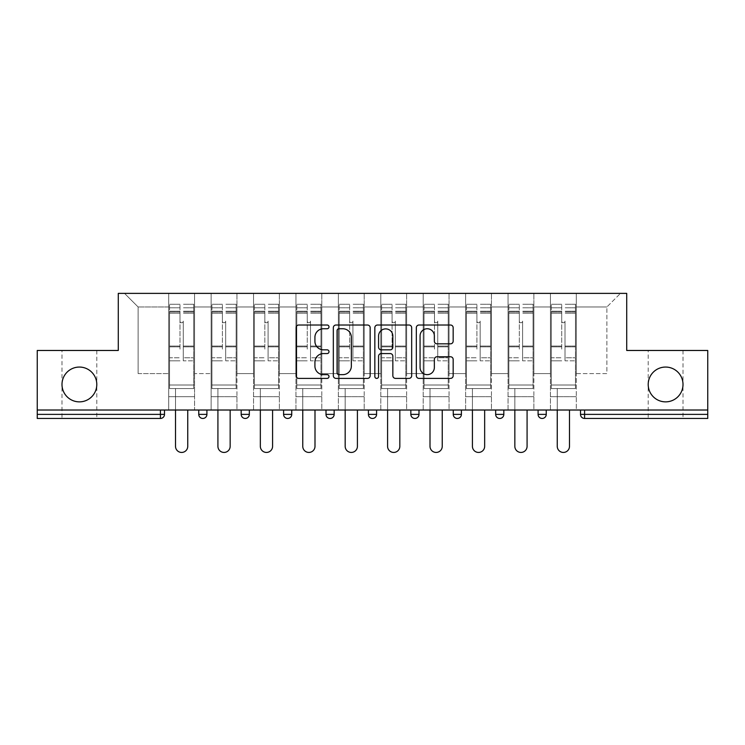 <?xml version="1.0" encoding="UTF-8"?>
<svg xmlns="http://www.w3.org/2000/svg" width="745" height="745" viewBox="0 0 745 745"><rect width="100%" height="100%" fill="white"/><g stroke="black" fill="none" stroke-linecap="round" stroke-linejoin="round"><path stroke-width="0.56" stroke-dasharray="3.73 2.79" d="M61.993 350.476L79.398 350.476L61.993 350.476L61.993 384.467C61.211 393.071 70.784 402.645 79.398 401.862C88.003 402.645 97.576 393.071 96.794 384.467A17.405 17.405 0 0 1 79.398 401.862A17.405 17.405 0 0 1 61.993 384.467C61.211 375.853 70.784 366.289 79.398 367.062C70.784 366.289 61.211 375.853 61.993 384.467A17.405 17.405 0 0 1 79.398 367.062A17.405 17.405 0 0 1 96.794 384.467C97.576 393.071 88.003 402.645 79.398 401.862C70.784 402.645 61.211 393.071 61.993 384.467L61.993 418.457L79.398 418.457L61.993 418.457M648.206 350.476L665.602 350.476L648.206 350.476L648.206 384.467C647.424 393.071 656.997 402.645 665.602 401.862C674.216 402.645 683.789 393.071 683.007 384.467A17.405 17.405 0 0 1 665.602 401.862A17.405 17.405 0 0 1 648.206 384.467C647.424 375.853 656.997 366.289 665.602 367.062C656.997 366.289 647.424 375.853 648.206 384.467A17.405 17.405 0 0 1 665.602 367.062A17.405 17.405 0 0 1 683.007 384.467C683.789 393.071 674.216 402.645 665.602 401.862C656.997 402.645 647.424 393.071 648.206 384.467L648.206 418.457L665.602 418.457L648.206 418.457M329.001 326.878A1.872 1.872 0 0 0 327.13 325.016L298.773 325.016A2.673 2.673 0 0 0 296.1 327.679L296.1 375.722A2.673 2.673 0 0 0 298.773 378.395L327.13 378.395A1.872 1.872 0 0 0 329.001 376.523A1.872 1.872 0 0 0 327.13 374.651L323.46 374.651A8.54 8.54 0 0 1 314.921 366.112L314.921 362.107A8.54 8.54 0 0 1 323.46 353.568L327.13 353.568A1.872 1.872 0 0 0 329.001 351.705A1.872 1.872 0 0 0 327.13 349.833L323.46 349.833A8.54 8.54 0 0 1 314.921 341.294L314.921 337.289A8.54 8.54 0 0 1 323.46 328.75L327.13 328.75A1.872 1.872 0 0 0 329.001 326.878M79.398 418.457L96.794 418.457L79.398 418.457M665.602 418.457L683.007 418.457L665.602 418.457M576.285 396.703L550.453 396.703L576.285 396.703L550.453 396.703L576.285 396.703L576.285 293.381L620.473 293.381L576.285 293.381L576.285 306.977L606.877 306.977L576.285 306.977L576.285 373.59L606.877 373.59L606.877 306.977L620.473 293.381L606.877 306.977L606.877 373.59L576.285 373.59L576.285 293.381L576.285 396.703L550.453 396.703L576.285 396.703L576.285 410.02L550.453 410.02L576.285 410.02L550.453 410.02L576.285 410.02L576.285 396.703M533.867 396.703L508.043 396.703L533.867 396.703L508.043 396.703L533.867 396.703L533.867 293.381L576.285 293.381L533.867 293.381L533.867 306.977L550.453 306.977L550.453 373.59L550.453 306.977L533.867 306.977L533.867 373.59L550.453 373.59L533.867 373.59L533.867 293.381L533.867 396.703L508.043 396.703L533.867 396.703L533.867 410.02L508.043 410.02L533.867 410.02L508.043 410.02L533.867 410.02L533.867 396.703M491.458 396.703L465.625 396.703L491.458 396.703L465.625 396.703L491.458 396.703L491.458 293.381L533.867 293.381L491.458 293.381L491.458 306.977L508.043 306.977L508.043 373.59L508.043 306.977L491.458 306.977L491.458 373.59L508.043 373.59L491.458 373.59L491.458 293.381L491.458 396.703L465.625 396.703L491.458 396.703L491.458 410.02L465.625 410.02L491.458 410.02L465.625 410.02L491.458 410.02L491.458 396.703M449.039 396.703L423.207 396.703L449.039 396.703L423.207 396.703L449.039 396.703L449.039 293.381L491.458 293.381L449.039 293.381L449.039 306.977L465.625 306.977L465.625 373.59L465.625 306.977L449.039 306.977L449.039 373.59L465.625 373.59L449.039 373.59L449.039 293.381L449.039 396.703L423.207 396.703L449.039 396.703L449.039 410.02L423.207 410.02L449.039 410.02L423.207 410.02L449.039 410.02L449.039 396.703M406.621 396.703L380.797 396.703L406.621 396.703L380.797 396.703L406.621 396.703L406.621 293.381L449.039 293.381L406.621 293.381L406.621 306.977L423.207 306.977L423.207 373.59L423.207 306.977L406.621 306.977L406.621 373.59L423.207 373.59L406.621 373.59L406.621 293.381L406.621 396.703L380.797 396.703L406.621 396.703L406.621 410.02L380.797 410.02L406.621 410.02L380.797 410.02L406.621 410.02L406.621 396.703M364.203 396.703L338.379 396.703L364.203 396.703L338.379 396.703L364.203 396.703L364.203 293.381L406.621 293.381L364.203 293.381L364.203 306.977L380.797 306.977L380.797 373.59L380.797 306.977L364.203 306.977L364.203 373.59L380.797 373.59L364.203 373.59L364.203 293.381L364.203 396.703L338.379 396.703L364.203 396.703L364.203 410.02L338.379 410.02L364.203 410.02L338.379 410.02L364.203 410.02L364.203 396.703M321.793 396.703L295.961 396.703L321.793 396.703L295.961 396.703L321.793 396.703L321.793 293.381L364.203 293.381L321.793 293.381L321.793 306.977L338.379 306.977L338.379 373.59L338.379 306.977L321.793 306.977L321.793 373.59L338.379 373.59L321.793 373.59L321.793 293.381L321.793 396.703L295.961 396.703L321.793 396.703L321.793 410.02L295.961 410.02L321.793 410.02L295.961 410.02L321.793 410.02L321.793 396.703M279.375 396.703L253.542 396.703L279.375 396.703L253.542 396.703L279.375 396.703L279.375 293.381L321.793 293.381L279.375 293.381L279.375 306.977L295.961 306.977L295.961 373.59L295.961 306.977L279.375 306.977L279.375 373.59L295.961 373.59L279.375 373.59L279.375 293.381L279.375 396.703L253.542 396.703L279.375 396.703L279.375 410.02L253.542 410.02L279.375 410.02L253.542 410.02L279.375 410.02L279.375 396.703M236.957 396.703L211.133 396.703L236.957 396.703L211.133 396.703L236.957 396.703L236.957 293.381L279.375 293.381L236.957 293.381L236.957 306.977L253.542 306.977L253.542 373.59L253.542 306.977L236.957 306.977L236.957 373.59L253.542 373.59L236.957 373.59L236.957 293.381L236.957 396.703L211.133 396.703L236.957 396.703L236.957 410.02L211.133 410.02L236.957 410.02L211.133 410.02L236.957 410.02L236.957 396.703M707.75 414.378L584.583 414.378L584.583 418.457L707.75 418.457L707.75 350.476L626.722 350.476L626.722 293.381L118.278 293.381L118.278 350.476L37.25 350.476L37.25 410.02L160.417 410.02L37.25 410.02L37.25 418.457L160.417 418.457L160.417 414.378L37.25 414.378M211.133 293.381L236.957 293.381L194.547 293.381L211.133 293.381L211.133 373.59L211.133 306.977L194.547 306.977L211.133 306.977L211.133 293.381L211.133 396.703L211.133 293.381M168.715 293.381L194.547 293.381L194.547 373.59L211.133 373.59L194.547 373.59L194.547 293.381L194.547 396.703L168.715 396.703L194.547 396.703L168.715 396.703L194.547 396.703L194.547 293.381L124.527 293.381L168.715 293.381L168.715 373.59L168.715 306.977L138.123 306.977L168.715 306.977L168.715 293.381L168.715 396.703L194.547 396.703L168.715 396.703L168.715 293.381M550.453 306.977L550.453 293.381L550.453 306.977M508.043 306.977L508.043 293.381L508.043 306.977M465.625 306.977L465.625 293.381L465.625 306.977M423.207 306.977L423.207 293.381L423.207 306.977M380.797 306.977L380.797 293.381L380.797 306.977M338.379 306.977L338.379 293.381L338.379 306.977M295.961 306.977L295.961 293.381L295.961 306.977M253.542 306.977L253.542 293.381L253.542 306.977M138.123 373.59L168.715 373.59L138.123 373.59L138.123 306.977L124.527 293.381L138.123 306.977L138.123 373.59M707.75 410.02L37.25 410.02M168.715 410.02L168.715 396.703L168.715 410.02L168.715 396.703L168.715 410.02L194.547 410.02L194.547 396.703L194.547 410.02L194.547 396.703L194.547 410.02L168.715 410.02M538.086 410.02L546.243 410.02L538.086 410.02M160.417 410.02L164.496 410.02L160.417 410.02L160.417 414.378L164.496 414.378M453.258 410.02L461.406 410.02L453.258 410.02M368.421 410.02L376.579 410.02L368.421 410.02M283.594 410.02L291.742 410.02L283.594 410.02L283.594 414.378L291.742 414.378M198.757 410.02L206.914 410.02L198.757 410.02M241.175 410.02L249.333 410.02L241.175 410.02M326.003 410.02L334.16 410.02L326.003 410.02L326.003 414.378L334.16 414.378L334.16 410.02M410.84 410.02L418.997 410.02L410.84 410.02M495.667 410.02L503.825 410.02L495.667 410.02M211.133 410.02L211.133 396.703L211.133 410.02M253.542 410.02L253.542 293.381L253.542 410.02M295.961 410.02L295.961 293.381L295.961 410.02M338.379 410.02L338.379 293.381L338.379 410.02M380.797 410.02L380.797 293.381L380.797 410.02M423.207 410.02L423.207 293.381L423.207 410.02M465.625 410.02L465.625 293.381L465.625 410.02M508.043 410.02L508.043 293.381L508.043 410.02M550.453 410.02L550.453 293.381L550.453 410.02M499.746 418.457A4.079 4.079 0 0 1 495.667 414.378A4.079 4.079 0 0 0 499.746 418.457A4.079 4.079 0 0 0 503.825 414.378L503.825 410.02M414.918 418.457A4.079 4.079 0 0 0 418.997 414.378L410.84 414.378M457.328 418.457A4.079 4.079 0 0 0 461.406 414.378L453.258 414.378M542.164 418.457A4.079 4.079 0 0 1 538.086 414.378A4.079 4.079 0 0 0 542.164 418.457A4.079 4.079 0 0 0 546.243 414.378L538.086 414.378M79.398 350.476L96.794 350.476L79.398 350.476M665.602 350.476L683.007 350.476L665.602 350.476M96.794 350.476L96.794 384.467C97.576 375.853 88.003 366.289 79.398 367.062C88.003 366.289 97.576 375.853 96.794 384.467L96.794 418.457M683.007 350.476L683.007 384.467C683.789 375.853 674.216 366.289 665.602 367.062C674.216 366.289 683.789 375.853 683.007 384.467L683.007 418.457M370.163 375.722L370.163 327.679A2.673 2.673 0 0 0 367.499 325.016L336.004 325.016A2.673 2.673 0 0 0 333.332 327.679L333.332 375.722A2.673 2.673 0 0 0 336.004 378.395L367.499 378.395A2.673 2.673 0 0 0 370.163 375.722M338.938 328.75A1.872 1.872 0 0 0 337.075 330.622L337.075 372.789A1.872 1.872 0 0 0 338.938 374.651L342.812 374.651A8.54 8.54 0 0 0 351.351 366.112L351.351 337.289A8.54 8.54 0 0 0 342.812 328.75L338.938 328.75M377.501 325.016L408.996 325.016A2.673 2.673 0 0 1 411.668 327.679L411.668 375.722A2.673 2.673 0 0 1 408.996 378.395L395.521 378.395A2.673 2.673 0 0 1 392.848 375.722L392.848 356.24A2.673 2.673 0 0 0 390.184 353.568L381.244 353.568A2.673 2.673 0 0 0 378.572 356.24L378.572 376.523A1.872 1.872 0 0 1 376.7 378.395A1.872 1.872 0 0 1 374.837 376.523L374.837 327.679A2.673 2.673 0 0 1 377.501 325.016M392.848 336.023A7.143 7.143 0 0 0 385.714 328.88A7.143 7.143 0 0 0 378.572 336.023L378.572 347.161A2.673 2.673 0 0 0 381.244 349.833L390.184 349.833A2.673 2.673 0 0 0 392.848 347.161L392.848 336.023M437.017 343.827L450.502 343.827A2.673 2.673 0 0 0 453.165 341.163L453.165 327.679A2.673 2.673 0 0 0 450.502 325.016L419.007 325.016A2.673 2.673 0 0 0 416.334 327.679L416.334 375.722A2.673 2.673 0 0 0 419.007 378.395L450.502 378.395A2.673 2.673 0 0 0 453.165 375.722L453.165 359.444A2.673 2.673 0 0 0 450.502 356.771L437.017 356.771A2.673 2.673 0 0 0 434.354 359.444L434.354 367.518A7.143 7.143 0 0 1 427.211 374.651A7.143 7.143 0 0 1 420.068 367.518L420.068 335.893A7.143 7.143 0 0 1 427.211 328.75A7.143 7.143 0 0 1 434.354 335.893L434.354 341.163A2.673 2.673 0 0 0 437.017 343.827M183.261 349.116L183.261 321.114A1.63 1.63 0 0 1 181.631 322.743A1.63 1.63 0 0 1 179.992 321.114A1.63 1.63 0 0 0 181.631 322.743A1.63 1.63 0 0 0 183.261 321.114L183.261 360.813L183.261 321.114A1.63 1.63 0 0 1 181.631 322.743A1.63 1.63 0 0 1 179.992 321.114L179.992 313.226L179.992 321.114A1.63 1.63 0 0 0 181.631 322.743A1.63 1.63 0 0 0 183.261 321.114L183.261 360.813L193.728 360.813L183.261 360.813L183.261 357.768L193.728 357.768L183.261 357.768L183.261 349.116M193.728 349.116L193.728 307.787L193.728 385.007L169.525 385.007L169.525 388.545L169.525 313.226L169.525 385.007L193.728 385.007L169.525 385.007L193.728 385.007L193.728 388.545L169.525 388.545L193.728 388.545L169.525 388.545L175.513 388.545L175.513 446.32A6.118 6.118 0 0 0 181.631 452.438A6.118 6.118 0 0 0 187.749 446.32A6.118 6.118 0 0 1 181.631 452.438A6.118 6.118 0 0 1 175.513 446.32L175.513 388.545L193.728 388.545L193.728 304.258L193.728 349.116M169.525 349.116L169.525 304.258L169.525 388.545L169.525 304.258L169.525 360.813L179.992 360.813L169.525 360.813L169.525 357.768L179.992 357.768L169.525 357.768L169.525 349.116M179.992 349.116L179.992 304.258L179.992 349.116M175.513 446.32A6.118 6.118 0 0 0 181.631 452.438A6.118 6.118 0 0 0 187.749 446.32L187.749 410.02M225.679 349.116L225.679 321.114A1.63 1.63 0 0 1 224.04 322.743A1.63 1.63 0 0 1 222.41 321.114A1.63 1.63 0 0 0 224.04 322.743A1.63 1.63 0 0 0 225.679 321.114L225.679 360.813L225.679 321.114A1.63 1.63 0 0 1 224.04 322.743A1.63 1.63 0 0 1 222.41 321.114L222.41 313.226L222.41 321.114A1.63 1.63 0 0 0 224.04 322.743A1.63 1.63 0 0 0 225.679 321.114L225.679 360.813L236.146 360.813L225.679 360.813L225.679 357.768L236.146 357.768L225.679 357.768L225.679 349.116M236.146 349.116L236.146 307.787L236.146 385.007L211.943 385.007L211.943 388.545L211.943 313.226L211.943 385.007L236.146 385.007L211.943 385.007L236.146 385.007L236.146 388.545L211.943 388.545L236.146 388.545L211.943 388.545L217.922 388.545L217.922 446.32A6.118 6.118 0 0 0 224.04 452.438A6.118 6.118 0 0 0 230.158 446.32A6.118 6.118 0 0 1 224.04 452.438A6.118 6.118 0 0 1 217.922 446.32L217.922 388.545L236.146 388.545L236.146 304.258L236.146 349.116M211.943 349.116L211.943 304.258L211.943 388.545L211.943 304.258L211.943 360.813L222.41 360.813L211.943 360.813L211.943 357.768L222.41 357.768L211.943 357.768L211.943 349.116M222.41 349.116L222.41 304.258L222.41 349.116M217.922 446.32A6.118 6.118 0 0 0 224.04 452.438A6.118 6.118 0 0 0 230.158 446.32L230.158 410.02M268.088 349.116L268.088 321.114A1.63 1.63 0 0 1 266.459 322.743A1.63 1.63 0 0 1 264.829 321.114A1.63 1.63 0 0 0 266.459 322.743A1.63 1.63 0 0 0 268.088 321.114L268.088 360.813L268.088 321.114A1.63 1.63 0 0 1 266.459 322.743A1.63 1.63 0 0 1 264.829 321.114L264.829 313.226L264.829 321.114A1.63 1.63 0 0 0 266.459 322.743A1.63 1.63 0 0 0 268.088 321.114L268.088 360.813L278.555 360.813L268.088 360.813L268.088 357.768L278.555 357.768L268.088 357.768L268.088 349.116M278.555 349.116L278.555 307.787L278.555 385.007L254.362 385.007L254.362 388.545L254.362 313.226L254.362 385.007L278.555 385.007L254.362 385.007L278.555 385.007L278.555 388.545L254.362 388.545L278.555 388.545L254.362 388.545L260.34 388.545L260.34 446.32A6.118 6.118 0 0 0 266.459 452.438A6.118 6.118 0 0 0 272.577 446.32A6.118 6.118 0 0 1 266.459 452.438A6.118 6.118 0 0 1 260.34 446.32L260.34 388.545L278.555 388.545L278.555 304.258L278.555 349.116M254.362 349.116L254.362 304.258L254.362 388.545L254.362 304.258L254.362 360.813L264.829 360.813L254.362 360.813L254.362 357.768L264.829 357.768L254.362 357.768L254.362 349.116M264.829 349.116L264.829 304.258L264.829 349.116M260.34 446.32A6.118 6.118 0 0 0 266.459 452.438A6.118 6.118 0 0 0 272.577 446.32L272.577 410.02M310.507 349.116L310.507 321.114A1.63 1.63 0 0 1 308.877 322.743A1.63 1.63 0 0 1 307.247 321.114A1.63 1.63 0 0 0 308.877 322.743A1.63 1.63 0 0 0 310.507 321.114L310.507 360.813L310.507 321.114A1.63 1.63 0 0 1 308.877 322.743A1.63 1.63 0 0 1 307.247 321.114L307.247 313.226L307.247 321.114A1.63 1.63 0 0 0 308.877 322.743A1.63 1.63 0 0 0 310.507 321.114L310.507 360.813L320.974 360.813L310.507 360.813L310.507 357.768L320.974 357.768L310.507 357.768L310.507 349.116M320.974 349.116L320.974 307.787L320.974 385.007L296.78 385.007L296.78 388.545L296.78 313.226L296.78 385.007L320.974 385.007L296.78 385.007L320.974 385.007L320.974 388.545L296.78 388.545L320.974 388.545L296.78 388.545L302.759 388.545L302.759 446.32A6.118 6.118 0 0 0 308.877 452.438A6.118 6.118 0 0 0 314.995 446.32A6.118 6.118 0 0 1 308.877 452.438A6.118 6.118 0 0 1 302.759 446.32L302.759 388.545L320.974 388.545L320.974 304.258L320.974 349.116M296.78 349.116L296.78 304.258L296.78 388.545L296.78 304.258L296.78 360.813L307.247 360.813L296.78 360.813L296.78 357.768L307.247 357.768L296.78 357.768L296.78 349.116M307.247 349.116L307.247 304.258L307.247 349.116M302.759 446.32A6.118 6.118 0 0 0 308.877 452.438A6.118 6.118 0 0 0 314.995 446.32L314.995 410.02M352.925 349.116L352.925 321.114A1.63 1.63 0 0 1 351.295 322.743A1.63 1.63 0 0 1 349.656 321.114A1.63 1.63 0 0 0 351.295 322.743A1.63 1.63 0 0 0 352.925 321.114L352.925 360.813L352.925 321.114A1.63 1.63 0 0 1 351.295 322.743A1.63 1.63 0 0 1 349.656 321.114L349.656 313.226L349.656 321.114A1.63 1.63 0 0 0 351.295 322.743A1.63 1.63 0 0 0 352.925 321.114L352.925 360.813L363.392 360.813L352.925 360.813L352.925 357.768L363.392 357.768L352.925 357.768L352.925 349.116M363.392 349.116L363.392 307.787L363.392 385.007L339.189 385.007L339.189 388.545L339.189 313.226L339.189 385.007L363.392 385.007L339.189 385.007L363.392 385.007L363.392 388.545L339.189 388.545L363.392 388.545L339.189 388.545L345.177 388.545L345.177 446.32A6.118 6.118 0 0 0 351.295 452.438A6.118 6.118 0 0 0 357.414 446.32A6.118 6.118 0 0 1 351.295 452.438A6.118 6.118 0 0 1 345.177 446.32L345.177 388.545L363.392 388.545L363.392 304.258L363.392 349.116M339.189 349.116L339.189 304.258L339.189 388.545L339.189 304.258L339.189 360.813L349.656 360.813L339.189 360.813L339.189 357.768L349.656 357.768L339.189 357.768L339.189 349.116M349.656 349.116L349.656 304.258L349.656 349.116M345.177 446.32A6.118 6.118 0 0 0 351.295 452.438A6.118 6.118 0 0 0 357.414 446.32L357.414 410.02M395.344 349.116L395.344 321.114A1.63 1.63 0 0 1 393.705 322.743A1.63 1.63 0 0 1 392.075 321.114A1.63 1.63 0 0 0 393.705 322.743A1.63 1.63 0 0 0 395.344 321.114L395.344 360.813L395.344 321.114A1.63 1.63 0 0 1 393.705 322.743A1.63 1.63 0 0 1 392.075 321.114L392.075 313.226L392.075 321.114A1.63 1.63 0 0 0 393.705 322.743A1.63 1.63 0 0 0 395.344 321.114L395.344 360.813L405.811 360.813L395.344 360.813L395.344 357.768L405.811 357.768L395.344 357.768L395.344 349.116M405.811 349.116L405.811 307.787L405.811 385.007L381.608 385.007L381.608 388.545L381.608 313.226L381.608 385.007L405.811 385.007L381.608 385.007L405.811 385.007L405.811 388.545L381.608 388.545L405.811 388.545L381.608 388.545L387.586 388.545L387.586 446.32A6.118 6.118 0 0 0 393.705 452.438A6.118 6.118 0 0 0 399.823 446.32A6.118 6.118 0 0 1 393.705 452.438A6.118 6.118 0 0 1 387.586 446.32L387.586 388.545L405.811 388.545L405.811 304.258L405.811 349.116M381.608 349.116L381.608 304.258L381.608 388.545L381.608 304.258L381.608 360.813L392.075 360.813L381.608 360.813L381.608 357.768L392.075 357.768L381.608 357.768L381.608 349.116M392.075 349.116L392.075 304.258L392.075 349.116M387.586 446.32A6.118 6.118 0 0 0 393.705 452.438A6.118 6.118 0 0 0 399.823 446.32L399.823 410.02M437.753 349.116L437.753 321.114A1.63 1.63 0 0 1 436.123 322.743A1.63 1.63 0 0 1 434.493 321.114A1.63 1.63 0 0 0 436.123 322.743A1.63 1.63 0 0 0 437.753 321.114L437.753 360.813L437.753 321.114A1.63 1.63 0 0 1 436.123 322.743A1.63 1.63 0 0 1 434.493 321.114L434.493 313.226L434.493 321.114A1.63 1.63 0 0 0 436.123 322.743A1.63 1.63 0 0 0 437.753 321.114L437.753 360.813L448.22 360.813L437.753 360.813L437.753 357.768L448.22 357.768L437.753 357.768L437.753 349.116M448.22 349.116L448.22 307.787L448.22 385.007L424.026 385.007L424.026 388.545L424.026 313.226L424.026 385.007L448.22 385.007L424.026 385.007L448.22 385.007L448.22 388.545L424.026 388.545L448.22 388.545L424.026 388.545L430.005 388.545L430.005 446.32A6.118 6.118 0 0 0 436.123 452.438A6.118 6.118 0 0 0 442.241 446.32A6.118 6.118 0 0 1 436.123 452.438A6.118 6.118 0 0 1 430.005 446.32L430.005 388.545L448.22 388.545L448.22 304.258L448.22 349.116M424.026 349.116L424.026 304.258L424.026 388.545L424.026 304.258L424.026 360.813L434.493 360.813L424.026 360.813L424.026 357.768L434.493 357.768L424.026 357.768L424.026 349.116M434.493 349.116L434.493 304.258L434.493 349.116M430.005 446.32A6.118 6.118 0 0 0 436.123 452.438A6.118 6.118 0 0 0 442.241 446.32L442.241 410.02M480.171 349.116L480.171 321.114A1.63 1.63 0 0 1 478.541 322.743A1.63 1.63 0 0 1 476.912 321.114A1.63 1.63 0 0 0 478.541 322.743A1.63 1.63 0 0 0 480.171 321.114L480.171 360.813L480.171 321.114A1.63 1.63 0 0 1 478.541 322.743A1.63 1.63 0 0 1 476.912 321.114L476.912 313.226L476.912 321.114A1.63 1.63 0 0 0 478.541 322.743A1.63 1.63 0 0 0 480.171 321.114L480.171 360.813L490.638 360.813L480.171 360.813L480.171 357.768L490.638 357.768L480.171 357.768L480.171 349.116M490.638 349.116L490.638 307.787L490.638 385.007L466.445 385.007L466.445 388.545L466.445 313.226L466.445 385.007L490.638 385.007L466.445 385.007L490.638 385.007L490.638 388.545L466.445 388.545L490.638 388.545L466.445 388.545L472.423 388.545L472.423 446.32A6.118 6.118 0 0 0 478.541 452.438A6.118 6.118 0 0 0 484.66 446.32A6.118 6.118 0 0 1 478.541 452.438A6.118 6.118 0 0 1 472.423 446.32L472.423 388.545L490.638 388.545L490.638 304.258L490.638 349.116M466.445 349.116L466.445 304.258L466.445 388.545L466.445 304.258L466.445 360.813L476.912 360.813L466.445 360.813L466.445 357.768L476.912 357.768L466.445 357.768L466.445 349.116M476.912 349.116L476.912 304.258L476.912 349.116M472.423 446.32A6.118 6.118 0 0 0 478.541 452.438A6.118 6.118 0 0 0 484.66 446.32L484.66 410.02M522.59 349.116L522.59 321.114A1.63 1.63 0 0 1 520.96 322.743A1.63 1.63 0 0 1 519.321 321.114A1.63 1.63 0 0 0 520.96 322.743A1.63 1.63 0 0 0 522.59 321.114L522.59 360.813L522.59 321.114A1.63 1.63 0 0 1 520.96 322.743A1.63 1.63 0 0 1 519.321 321.114L519.321 313.226L519.321 321.114A1.63 1.63 0 0 0 520.96 322.743A1.63 1.63 0 0 0 522.59 321.114L522.59 360.813L533.057 360.813L522.59 360.813L522.59 357.768L533.057 357.768L522.59 357.768L522.59 349.116M533.057 349.116L533.057 307.787L533.057 385.007L508.854 385.007L508.854 388.545L508.854 313.226L508.854 385.007L533.057 385.007L508.854 385.007L533.057 385.007L533.057 388.545L508.854 388.545L533.057 388.545L508.854 388.545L514.842 388.545L514.842 446.32A6.118 6.118 0 0 0 520.96 452.438A6.118 6.118 0 0 0 527.078 446.32A6.118 6.118 0 0 1 520.96 452.438A6.118 6.118 0 0 1 514.842 446.32L514.842 388.545L533.057 388.545L533.057 304.258L533.057 349.116M508.854 349.116L508.854 304.258L508.854 388.545L508.854 304.258L508.854 360.813L519.321 360.813L508.854 360.813L508.854 357.768L519.321 357.768L508.854 357.768L508.854 349.116M519.321 349.116L519.321 304.258L519.321 349.116M514.842 446.32A6.118 6.118 0 0 0 520.96 452.438A6.118 6.118 0 0 0 527.078 446.32L527.078 410.02M565.008 349.116L565.008 321.114A1.63 1.63 0 0 1 563.369 322.743A1.63 1.63 0 0 1 561.739 321.114A1.63 1.63 0 0 0 563.369 322.743A1.63 1.63 0 0 0 565.008 321.114L565.008 360.813L565.008 321.114A1.63 1.63 0 0 1 563.369 322.743A1.63 1.63 0 0 1 561.739 321.114L561.739 313.226L561.739 321.114A1.63 1.63 0 0 0 563.369 322.743A1.63 1.63 0 0 0 565.008 321.114L565.008 360.813L575.475 360.813L565.008 360.813L565.008 357.768L575.475 357.768L565.008 357.768L565.008 349.116M575.475 349.116L575.475 307.787L575.475 385.007L551.272 385.007L551.272 388.545L551.272 313.226L551.272 385.007L575.475 385.007L551.272 385.007L575.475 385.007L575.475 388.545L551.272 388.545L575.475 388.545L551.272 388.545L557.251 388.545L557.251 446.32A6.118 6.118 0 0 0 563.369 452.438A6.118 6.118 0 0 0 569.487 446.32A6.118 6.118 0 0 1 563.369 452.438A6.118 6.118 0 0 1 557.251 446.32L557.251 388.545L575.475 388.545L575.475 304.258L575.475 349.116M551.272 349.116L551.272 304.258L551.272 388.545L551.272 304.258L551.272 360.813L561.739 360.813L551.272 360.813L551.272 357.768L561.739 357.768L551.272 357.768L551.272 349.116M561.739 349.116L561.739 304.258L561.739 349.116M557.251 446.32A6.118 6.118 0 0 0 563.369 452.438A6.118 6.118 0 0 0 569.487 446.32L569.487 410.02M580.504 414.378L584.583 414.378L584.583 410.02M206.914 414.378L198.757 414.378M249.333 414.378L241.175 414.378M376.579 414.378L368.421 414.378M503.825 414.378L495.667 414.378M193.728 346.853L183.261 346.853L193.728 346.853M179.992 346.853L169.525 346.853L179.992 346.853M179.992 313.226L169.525 313.226L179.992 313.226M193.728 313.226L183.261 313.226L193.728 313.226M179.992 311.214L169.525 311.214L179.992 311.214M179.992 346.062L169.525 346.062L179.992 346.062M179.992 312.006L169.525 312.006L179.992 312.006M193.728 311.214L183.261 311.214L193.728 311.214M193.728 346.062L183.261 346.062L193.728 346.062M193.728 312.006L183.261 312.006L193.728 312.006M236.146 346.853L225.679 346.853L236.146 346.853M222.41 346.853L211.943 346.853L222.41 346.853M222.41 313.226L211.943 313.226L222.41 313.226M236.146 313.226L225.679 313.226L236.146 313.226M222.41 311.214L211.943 311.214L222.41 311.214M222.41 346.062L211.943 346.062L222.41 346.062M222.41 312.006L211.943 312.006L222.41 312.006M236.146 311.214L225.679 311.214L236.146 311.214M236.146 346.062L225.679 346.062L236.146 346.062M236.146 312.006L225.679 312.006L236.146 312.006M278.555 346.853L268.088 346.853L278.555 346.853M264.829 346.853L254.362 346.853L264.829 346.853M264.829 313.226L254.362 313.226L264.829 313.226M278.555 313.226L268.088 313.226L278.555 313.226M264.829 311.214L254.362 311.214L264.829 311.214M264.829 346.062L254.362 346.062L264.829 346.062M264.829 312.006L254.362 312.006L264.829 312.006M278.555 311.214L268.088 311.214L278.555 311.214M278.555 346.062L268.088 346.062L278.555 346.062M278.555 312.006L268.088 312.006L278.555 312.006M320.974 346.853L310.507 346.853L320.974 346.853M307.247 346.853L296.78 346.853L307.247 346.853M307.247 313.226L296.78 313.226L307.247 313.226M320.974 313.226L310.507 313.226L320.974 313.226M307.247 311.214L296.78 311.214L307.247 311.214M307.247 346.062L296.78 346.062L307.247 346.062M307.247 312.006L296.78 312.006L307.247 312.006M320.974 311.214L310.507 311.214L320.974 311.214M320.974 346.062L310.507 346.062L320.974 346.062M320.974 312.006L310.507 312.006L320.974 312.006M363.392 346.853L352.925 346.853L363.392 346.853M349.656 346.853L339.189 346.853L349.656 346.853M349.656 313.226L339.189 313.226L349.656 313.226M363.392 313.226L352.925 313.226L363.392 313.226M349.656 311.214L339.189 311.214L349.656 311.214M349.656 346.062L339.189 346.062L349.656 346.062M349.656 312.006L339.189 312.006L349.656 312.006M363.392 311.214L352.925 311.214L363.392 311.214M363.392 346.062L352.925 346.062L363.392 346.062M363.392 312.006L352.925 312.006L363.392 312.006M405.811 346.853L395.344 346.853L405.811 346.853M392.075 346.853L381.608 346.853L392.075 346.853M392.075 313.226L381.608 313.226L392.075 313.226M405.811 313.226L395.344 313.226L405.811 313.226M392.075 311.214L381.608 311.214L392.075 311.214M392.075 346.062L381.608 346.062L392.075 346.062M392.075 312.006L381.608 312.006L392.075 312.006M405.811 311.214L395.344 311.214L405.811 311.214M405.811 346.062L395.344 346.062L405.811 346.062M405.811 312.006L395.344 312.006L405.811 312.006M448.22 346.853L437.753 346.853L448.22 346.853M434.493 346.853L424.026 346.853L434.493 346.853M434.493 313.226L424.026 313.226L434.493 313.226M448.22 313.226L437.753 313.226L448.22 313.226M434.493 311.214L424.026 311.214L434.493 311.214M434.493 346.062L424.026 346.062L434.493 346.062M434.493 312.006L424.026 312.006L434.493 312.006M448.22 311.214L437.753 311.214L448.22 311.214M448.22 346.062L437.753 346.062L448.22 346.062M448.22 312.006L437.753 312.006L448.22 312.006M490.638 346.853L480.171 346.853L490.638 346.853M476.912 346.853L466.445 346.853L476.912 346.853M476.912 313.226L466.445 313.226L476.912 313.226M490.638 313.226L480.171 313.226L490.638 313.226M476.912 311.214L466.445 311.214L476.912 311.214M476.912 346.062L466.445 346.062L476.912 346.062M476.912 312.006L466.445 312.006L476.912 312.006M490.638 311.214L480.171 311.214L490.638 311.214M490.638 346.062L480.171 346.062L490.638 346.062M490.638 312.006L480.171 312.006L490.638 312.006M533.057 346.853L522.59 346.853L533.057 346.853M519.321 346.853L508.854 346.853L519.321 346.853M519.321 313.226L508.854 313.226L519.321 313.226M533.057 313.226L522.59 313.226L533.057 313.226M519.321 311.214L508.854 311.214L519.321 311.214M519.321 346.062L508.854 346.062L519.321 346.062M519.321 312.006L508.854 312.006L519.321 312.006M533.057 311.214L522.59 311.214L533.057 311.214M533.057 346.062L522.59 346.062L533.057 346.062M533.057 312.006L522.59 312.006L533.057 312.006M575.475 346.853L565.008 346.853L575.475 346.853M561.739 346.853L551.272 346.853L561.739 346.853M561.739 313.226L551.272 313.226L561.739 313.226M575.475 313.226L565.008 313.226L575.475 313.226M561.739 311.214L551.272 311.214L561.739 311.214M561.739 346.062L551.272 346.062L561.739 346.062M561.739 312.006L551.272 312.006L561.739 312.006M575.475 311.214L565.008 311.214L575.475 311.214M575.475 346.062L565.008 346.062L575.475 346.062M575.475 312.006L565.008 312.006L575.475 312.006M179.992 304.258L169.525 304.258L179.992 304.258M179.992 307.787L169.525 307.787L179.992 307.787M193.728 304.258L183.261 304.258L193.728 304.258M193.728 307.787L183.261 307.787L193.728 307.787M222.41 304.258L211.943 304.258L222.41 304.258M222.41 307.787L211.943 307.787L222.41 307.787M236.146 304.258L225.679 304.258L236.146 304.258M236.146 307.787L225.679 307.787L236.146 307.787M264.829 304.258L254.362 304.258L264.829 304.258M264.829 307.787L254.362 307.787L264.829 307.787M278.555 304.258L268.088 304.258L278.555 304.258M278.555 307.787L268.088 307.787L278.555 307.787M307.247 304.258L296.78 304.258L307.247 304.258M307.247 307.787L296.78 307.787L307.247 307.787M320.974 304.258L310.507 304.258L320.974 304.258M320.974 307.787L310.507 307.787L320.974 307.787M349.656 304.258L339.189 304.258L349.656 304.258M349.656 307.787L339.189 307.787L349.656 307.787M363.392 304.258L352.925 304.258L363.392 304.258M363.392 307.787L352.925 307.787L363.392 307.787M392.075 304.258L381.608 304.258L392.075 304.258M392.075 307.787L381.608 307.787L392.075 307.787M405.811 304.258L395.344 304.258L405.811 304.258M405.811 307.787L395.344 307.787L405.811 307.787M434.493 304.258L424.026 304.258L434.493 304.258M434.493 307.787L424.026 307.787L434.493 307.787M448.22 304.258L437.753 304.258L448.22 304.258M448.22 307.787L437.753 307.787L448.22 307.787M476.912 304.258L466.445 304.258L476.912 304.258M476.912 307.787L466.445 307.787L476.912 307.787M490.638 304.258L480.171 304.258L490.638 304.258M490.638 307.787L480.171 307.787L490.638 307.787M519.321 304.258L508.854 304.258L519.321 304.258M519.321 307.787L508.854 307.787L519.321 307.787M533.057 304.258L522.59 304.258L533.057 304.258M533.057 307.787L522.59 307.787L533.057 307.787M561.739 304.258L551.272 304.258L561.739 304.258M561.739 307.787L551.272 307.787L561.739 307.787M575.475 304.258L565.008 304.258L575.475 304.258M575.475 307.787L565.008 307.787L575.475 307.787"/><path stroke-width="1.12" d="M96.794 384.467A17.405 17.405 0 0 1 79.398 401.862A17.405 17.405 0 0 1 61.993 384.467A17.405 17.405 0 0 1 79.398 367.062A17.405 17.405 0 0 1 96.794 384.467M683.007 384.467A17.405 17.405 0 0 1 665.602 401.862A17.405 17.405 0 0 1 648.206 384.467A17.405 17.405 0 0 1 665.602 367.062A17.405 17.405 0 0 1 683.007 384.467M329.001 326.878A1.872 1.872 0 0 0 327.13 325.016L298.773 325.016A2.673 2.673 0 0 0 296.1 327.679L296.1 375.722A2.673 2.673 0 0 0 298.773 378.395L327.13 378.395A1.872 1.872 0 0 0 329.001 376.523A1.872 1.872 0 0 0 327.13 374.651L323.46 374.651A8.54 8.54 0 0 1 314.921 366.112L314.921 362.107A8.54 8.54 0 0 1 323.46 353.568L327.13 353.568A1.872 1.872 0 0 0 329.001 351.705A1.872 1.872 0 0 0 327.13 349.833L323.46 349.833A8.54 8.54 0 0 1 314.921 341.294L314.921 337.289A8.54 8.54 0 0 1 323.46 328.75L327.13 328.75A1.872 1.872 0 0 0 329.001 326.878M450.502 343.827A2.673 2.673 0 0 0 453.165 341.163L453.165 327.679A2.673 2.673 0 0 0 450.502 325.016L419.007 325.016A2.673 2.673 0 0 0 416.334 327.679L416.334 375.722A2.673 2.673 0 0 0 419.007 378.395L450.502 378.395A2.673 2.673 0 0 0 453.165 375.722L453.165 359.444A2.673 2.673 0 0 0 450.502 356.771L437.017 356.771A2.673 2.673 0 0 0 434.354 359.444L434.354 367.518A7.143 7.143 0 0 1 427.211 374.651A7.143 7.143 0 0 1 420.068 367.518L420.068 335.893A7.143 7.143 0 0 1 427.211 328.75A7.143 7.143 0 0 1 434.354 335.893L434.354 341.163A2.673 2.673 0 0 0 437.017 343.827L450.502 343.827M37.25 410.02L37.25 350.476L118.278 350.476L118.278 293.381L626.722 293.381L626.722 350.476L707.75 350.476L707.75 410.02L37.25 410.02L37.25 414.378L160.417 414.378L160.417 410.02M370.163 327.679A2.673 2.673 0 0 0 367.499 325.016L336.004 325.016A2.673 2.673 0 0 0 333.332 327.679L333.332 375.722A2.673 2.673 0 0 0 336.004 378.395L367.499 378.395A2.673 2.673 0 0 0 370.163 375.722L370.163 327.679M377.501 325.016L408.996 325.016A2.673 2.673 0 0 1 411.668 327.679L411.668 375.722A2.673 2.673 0 0 1 408.996 378.395L395.521 378.395A2.673 2.673 0 0 1 392.848 375.722L392.848 356.24A2.673 2.673 0 0 0 390.184 353.568L381.244 353.568A2.673 2.673 0 0 0 378.572 356.24L378.572 376.523A1.872 1.872 0 0 1 376.7 378.395A1.872 1.872 0 0 1 374.837 376.523L374.837 327.679A2.673 2.673 0 0 1 377.501 325.016M160.417 418.457A4.079 4.079 0 0 0 164.496 414.378L160.417 414.378L160.417 418.457A4.079 4.079 0 0 0 164.496 414.378L164.496 410.02L164.496 414.378A4.079 4.079 0 0 1 160.417 418.457L37.25 418.457L37.25 414.378M707.75 410.02L707.75 418.457L584.583 418.457A4.079 4.079 0 0 1 580.504 414.378L580.504 410.02L580.504 414.378A4.079 4.079 0 0 0 584.583 418.457A4.079 4.079 0 0 1 580.504 414.378L707.75 414.378M198.757 410.02L198.757 414.378L198.757 410.02M202.836 418.457A4.079 4.079 0 0 1 198.757 414.378A4.079 4.079 0 0 0 202.836 418.457A4.079 4.079 0 0 0 206.914 414.378L206.914 410.02L206.914 414.378A4.079 4.079 0 0 1 202.836 418.457A4.079 4.079 0 0 1 198.757 414.378L206.914 414.378A4.079 4.079 0 0 1 202.836 418.457M241.175 410.02L241.175 414.378L241.175 410.02M249.333 410.02L249.333 414.378L249.333 410.02M283.594 414.378A4.079 4.079 0 0 0 287.672 418.457A4.079 4.079 0 0 0 291.742 414.378A4.079 4.079 0 0 1 287.672 418.457A4.079 4.079 0 0 0 291.742 414.378L291.742 410.02L291.742 414.378L283.594 414.378A4.079 4.079 0 0 0 287.672 418.457A4.079 4.079 0 0 1 283.594 414.378L283.594 410.02M334.16 410.02L334.16 414.378L326.003 414.378A4.079 4.079 0 0 0 330.082 418.457A4.079 4.079 0 0 1 326.003 414.378L326.003 410.02M368.421 410.02L368.421 414.378L368.421 410.02M376.579 410.02L376.579 414.378L376.579 410.02M410.84 410.02L410.84 414.378L410.84 410.02M418.997 410.02L418.997 414.378L418.997 410.02M453.258 410.02L453.258 414.378L453.258 410.02M461.406 410.02L461.406 414.378L461.406 410.02M495.667 410.02L495.667 414.378L495.667 410.02M503.825 410.02L503.825 414.378A4.079 4.079 0 0 1 499.746 418.457A4.079 4.079 0 0 1 495.667 414.378L503.825 414.378A4.079 4.079 0 0 1 499.746 418.457M538.086 410.02L538.086 414.378L538.086 410.02M546.243 410.02L546.243 414.378L546.243 410.02M245.254 418.457A4.079 4.079 0 0 1 241.175 414.378A4.079 4.079 0 0 0 245.254 418.457A4.079 4.079 0 0 0 249.333 414.378A4.079 4.079 0 0 1 245.254 418.457A4.079 4.079 0 0 1 241.175 414.378L249.333 414.378A4.079 4.079 0 0 1 245.254 418.457M334.16 414.378A4.079 4.079 0 0 1 330.082 418.457A4.079 4.079 0 0 0 334.16 414.378A4.079 4.079 0 0 1 330.082 418.457A4.079 4.079 0 0 1 326.003 414.378M372.5 418.457A4.079 4.079 0 0 1 368.421 414.378A4.079 4.079 0 0 0 372.5 418.457A4.079 4.079 0 0 0 376.579 414.378A4.079 4.079 0 0 1 372.5 418.457A4.079 4.079 0 0 1 368.421 414.378L376.579 414.378A4.079 4.079 0 0 1 372.5 418.457M414.918 418.457A4.079 4.079 0 0 1 410.84 414.378A4.079 4.079 0 0 0 414.918 418.457A4.079 4.079 0 0 0 418.997 414.378A4.079 4.079 0 0 1 414.918 418.457A4.079 4.079 0 0 1 410.84 414.378L418.997 414.378M457.328 418.457A4.079 4.079 0 0 1 453.258 414.378A4.079 4.079 0 0 0 457.328 418.457A4.079 4.079 0 0 0 461.406 414.378A4.079 4.079 0 0 1 457.328 418.457A4.079 4.079 0 0 1 453.258 414.378L461.406 414.378M542.164 418.457A4.079 4.079 0 0 1 538.086 414.378L546.243 414.378A4.079 4.079 0 0 1 542.164 418.457A4.079 4.079 0 0 0 546.243 414.378M338.938 328.75A1.872 1.872 0 0 0 337.075 330.622L337.075 372.789A1.872 1.872 0 0 0 338.938 374.651L342.812 374.651A8.54 8.54 0 0 0 351.351 366.112L351.351 337.289A8.54 8.54 0 0 0 342.812 328.75L338.938 328.75M392.848 336.023A7.143 7.143 0 0 0 385.714 328.88A7.143 7.143 0 0 0 378.572 336.023L378.572 347.161A2.673 2.673 0 0 0 381.244 349.833L390.184 349.833A2.673 2.673 0 0 0 392.848 347.161L392.848 336.023M175.513 446.32L175.513 410.02L175.513 446.32A6.118 6.118 0 0 0 181.631 452.438A6.118 6.118 0 0 0 187.749 446.32L187.749 410.02M217.922 446.32L217.922 410.02L217.922 446.32A6.118 6.118 0 0 0 224.04 452.438A6.118 6.118 0 0 0 230.158 446.32L230.158 410.02M260.34 446.32L260.34 410.02L260.34 446.32A6.118 6.118 0 0 0 266.459 452.438A6.118 6.118 0 0 0 272.577 446.32L272.577 410.02M302.759 446.32L302.759 410.02L302.759 446.32A6.118 6.118 0 0 0 308.877 452.438A6.118 6.118 0 0 0 314.995 446.32L314.995 410.02M345.177 446.32L345.177 410.02L345.177 446.32A6.118 6.118 0 0 0 351.295 452.438A6.118 6.118 0 0 0 357.414 446.32L357.414 410.02M387.586 446.32L387.586 410.02L387.586 446.32A6.118 6.118 0 0 0 393.705 452.438A6.118 6.118 0 0 0 399.823 446.32L399.823 410.02M430.005 446.32L430.005 410.02L430.005 446.32A6.118 6.118 0 0 0 436.123 452.438A6.118 6.118 0 0 0 442.241 446.32L442.241 410.02M472.423 446.32L472.423 410.02L472.423 446.32A6.118 6.118 0 0 0 478.541 452.438A6.118 6.118 0 0 0 484.66 446.32L484.66 410.02M514.842 446.32L514.842 410.02L514.842 446.32A6.118 6.118 0 0 0 520.96 452.438A6.118 6.118 0 0 0 527.078 446.32L527.078 410.02M557.251 446.32L557.251 410.02L557.251 446.32A6.118 6.118 0 0 0 563.369 452.438A6.118 6.118 0 0 0 569.487 446.32L569.487 410.02M584.583 410.02L584.583 418.457"/></g></svg>
